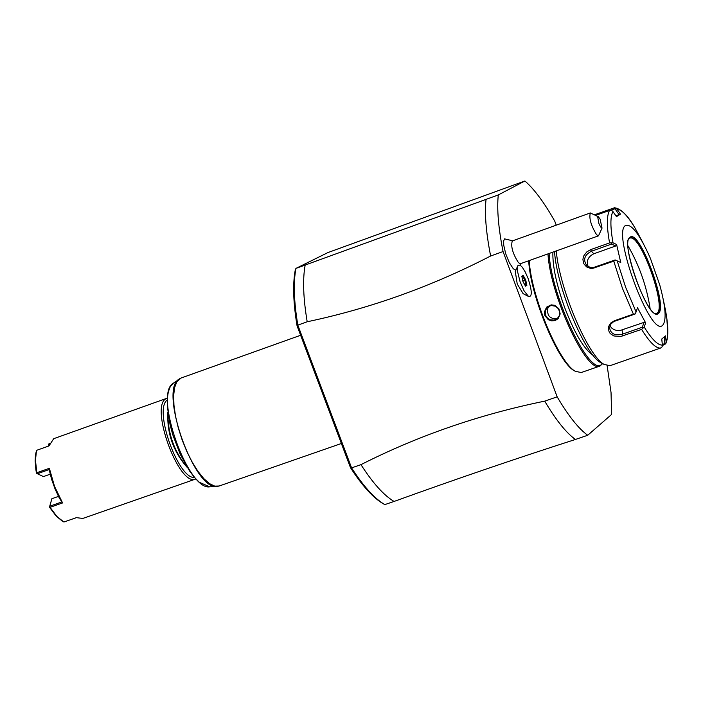 <?xml version="1.0" encoding="UTF-8"?>
<svg xmlns="http://www.w3.org/2000/svg" width="703" height="703" viewBox="0 0 703 703"><rect width="100%" height="100%" fill="white"/><g stroke="black" fill="none" stroke-linecap="round" stroke-linejoin="round"><path stroke-width="1.05" d="M556.24 225.18L554.737 221.111C544.087 202.341 534.139 188.966 524.895 180.987L498.295 194.933C496.793 208.905 498.374 227.781 503.058 251.551L557.163 396.844C568.428 415.921 578.613 428.725 587.717 435.262L611.628 414.41L611.039 392.52L607.155 365.736M515.299 271.525L517.241 284.065L523.173 293.687M512.715 240.804L504.561 238.862L503.629 241.015L503.726 245.206L505.747 253.871L509.359 262.729L513.331 268.801L515.861 270.233M498.295 194.933L486.045 199.38C484.472 213.369 486.001 232.245 490.632 256.006L503.058 251.551M486.045 199.38L295.928 268.405L327.923 252.57L524.895 180.987M394.067 501.45C383.891 495.422 372.862 483.154 360.964 464.648L351.579 467.89C362.985 485.588 373.644 497.583 383.557 503.875L384.796 504.613L394.067 501.45C456.247 478.971 516.705 458.312 575.441 439.454L587.717 435.262M557.163 396.844L544.72 401.141C556.029 420.183 566.266 432.951 575.441 439.454M360.964 464.648C418.267 435.623 479.525 414.454 544.72 401.141M384.734 504.578L381.94 502.97C372.186 496.784 361.702 485.017 350.481 467.671L351.588 467.89L297.826 325.129L297.053 325.797C293.248 302.685 292.641 284.161 295.225 270.216L295.928 268.414C293.265 282.588 293.898 301.499 297.826 325.129L307.193 321.772C303.239 298.134 302.562 279.223 305.172 265.049M490.632 256.006C431.668 286.455 370.516 308.371 307.193 321.772M350.481 467.671L297.053 325.788M186.945 466.941C174.036 451.308 167.709 433.356 167.947 413.083M167.85 412.345C166.866 433.391 173.36 451.809 187.332 467.574M167.244 400.069C153.403 409.19 178.052 479.095 194.555 477.522M167.349 398.118L166.435 398.513C149.098 405.376 178.94 487.39 195.715 479.033L195.865 478.971M167.191 398.17L53.718 438.681L48.99 445.922L36.512 450.368L35.475 460.254L36.82 472.732L49.351 468.295L54.544 486.432L62.585 502.935L50.045 507.338L56.978 516.573L63.894 522.013L76.381 517.654L82.805 518.445L195.715 479.033M49.843 443.4L48.516 444.129L48.674 446.036M48.894 445.957L49.43 444.481M36.512 450.368L35.449 455.043L35.15 460.966L35.853 469.525L36.468 473.207L36.82 472.732M49.351 468.295L49.148 469.56L37.373 473.734L36.714 473.374M49.148 469.56L51.591 479.253L55.027 488.91L59.245 497.944L62.585 502.935M50.045 507.338L49.781 506.186L61.565 502.056M49.526 506.898L51.89 498.708L58.446 496.406M62.382 521.169L56.222 516.16L49.421 507.109M49.605 443.988L48.516 444.129M49.025 445.57L48.771 444.287M50.194 474.2L43.445 476.59L37.373 473.734M49.781 506.186L51.89 498.708M518.023 265.339L517.408 267.377L517.557 271.586L520.053 281.657L524.025 290.743L528.551 296.481C532.329 297.035 532.162 291.016 528.067 278.423L525.255 272.008L522.276 267.202L520.132 265.119L518.023 265.339M590.318 212.939L512.302 240.953C510.65 246.331 512.698 253.581 518.454 262.702L520.44 263.713L598.499 235.839L596.619 234.784C591.012 225.54 588.912 218.255 590.318 212.939L598.262 216.691M602.032 228.124L600.125 219.125L598.376 216.752L597.708 216.902L598.886 223.475L600.626 226.972L602.032 228.124L598.499 235.839M525.528 286.2L526.872 285.33L525.695 279.926L523.173 275.391L521.819 276.244L522.997 281.648L525.326 285.84M523.173 275.391L521.96 276.78M525.695 279.926L524.913 280.26L522.716 276.305M526.872 285.33L525.932 284.97L524.913 280.26L522.874 280.98M525.053 285.286L525.932 284.97L525.159 285.471M528.718 260.751C530.176 295.418 558.279 362.862 574.43 370.815L575.643 371.465M529.218 260.576C531.002 295.928 559.245 363.354 575.458 371.36L581.267 372.528L599.896 366.07L602.656 363.636M547.989 253.871C550.168 295.33 586.847 374.11 599.896 366.07M544.878 315.559L544.394 311.974L546.6 307.141L551.231 304.865L554.702 305.313L558.85 308.705L560.186 313.925L558.103 318.67L555.203 320.524L551.714 320.911L548.314 319.733L544.878 315.559L545.554 315.278L545.449 310.375L547.312 307.387L550.994 305.497L555.546 306.218L558.375 308.758L559.623 311.816L559.201 315.919L557.198 318.644L554.069 320.093L550.282 319.83L547.751 318.415L545.554 315.278M549.122 253.467C551.011 296.051 590.133 377.854 601.724 364.224L602.445 363.521M552.883 252.122C552.488 266.129 556.442 284.689 564.755 307.791C574.799 333.688 584.272 349.549 593.165 355.384M554.535 251.533C556.583 287.017 584.993 354.936 600.872 362.704L602.243 363.416M556.266 250.918C559.333 288.582 588.218 356.579 604.343 364.514L610.055 365.674L660.477 348.09C655.75 348.354 649.467 342.124 641.611 329.391L620.547 336.535L613.851 335.955L610.345 333.67L609.185 332.071L608.315 328.336L608.666 326.394L610.802 322.967L614.413 320.753L633.377 314.118L622.489 288.441L613.763 261.164L592.708 268.379L590.538 268.388L586.583 266.92L583.833 263.792L582.91 259.706L583.218 257.544L584.008 255.461L586.82 251.902L590.678 249.635L609.571 242.904C606.654 226.533 606.636 215.716 609.519 210.443L595.705 215.399M609.519 210.443L611.592 210.294L612.946 211.55C610.195 216.673 610.23 227.113 613.034 242.86L609.571 242.904M594.501 214.784L614.475 207.763L616.953 209.063L620.477 214.143L615.916 215.839M664.23 337.036L664.88 343.574L665.679 343.846L662.402 345.542M665.679 343.846L666.128 341.948C668.579 336.227 668.351 325.621 665.46 310.128L663.544 300.858M664.88 343.574L662.314 344.461M641.611 329.391L644.212 327.036C651.769 339.277 657.823 345.296 662.375 345.094L662.138 346.834L660.477 348.09M613.763 261.164L615.582 260.154L617.181 260.901L625.608 287.175L636.083 311.939L637.524 307.8L645.644 322.897L644.01 322.378L642.331 327.229L643.087 327.923M642.331 327.229L622.146 334.268C614.817 335.92 610.617 333.732 609.545 327.703L610.758 324.197L613.728 321.579L635.187 313.969L633.377 314.118M636.083 311.939L635.398 313.652M613.034 242.86L616.601 244.477L620.749 262.509L615.582 260.154M615.169 259.934L593.771 267.43L590.072 267.342L586.891 265.655C582.84 259.846 584.334 255.048 591.364 251.261L611.531 244.082L611.672 243.097M616.601 244.477L615.714 245.98L593.842 253.765C588.016 256.744 586.109 261.015 588.139 266.551M611.531 244.082L615.714 245.98M620.749 262.509L617.181 260.901M645.644 322.897L644.212 327.036M662.375 345.094L661.769 338.995L665.521 335.876L666.128 341.948M625.714 225.399C611.206 231.551 650.793 338.451 662.665 325.269C666.708 320.366 665.715 306.851 659.704 284.75L650.398 258.361C639.967 234.784 631.733 223.8 625.714 225.399M620.477 214.143L616.487 216.647L612.946 211.55M610.872 210.223L614.984 208.747L619.115 214.696M614.984 208.747L615.389 207.947M614.677 207.772C621.153 208.817 627.972 215.619 635.125 228.167L635.178 228.264C627.788 215.97 621.716 209.573 616.953 209.063M643.254 243.352L635.178 228.264M656.628 313.433L657.639 312.598C665.46 304.812 642.296 239.125 631.312 237.974L630.011 237.957M628.087 245.988C639.291 265.418 646.628 286.218 650.09 308.38M644.01 322.378L620.072 330.515L616.883 330.507L613.904 329.602L611.505 327.923L609.984 325.682M549.377 305.99L547.98 307.923L547.215 310.84L548.481 315.383L550.317 317.281L552.69 318.45L555.291 318.723L557.778 318.099M300.629 335.269L181.102 378.012L176.848 381.747L174.634 387.494L173.65 395.402L173.949 405.095L175.522 416.123L178.298 427.934L182.147 439.946L186.875 451.581L192.253 462.24L198.009 471.414L203.861 478.664L209.52 483.638L214.714 486.116L219.195 486.001L216.779 486.45C194.204 490.395 158.887 390.27 178.94 379.181L180.082 378.478M218.106 486.274L209.986 486.828M173.413 383.144L173.158 383.328C153.72 394.102 187.78 490.65 209.67 486.845L199.309 482.267L194.415 477.355L189.494 470.887L180.205 454.252L172.762 434.735L170.082 424.779L167.314 406.325L167.323 398.478L168.289 391.914L170.214 386.799L173.158 383.328L181.102 378.012M595.002 214.608L595.046 215.056M622.691 335.99L622.12 330.023M614.413 320.753L614.958 321.051M594.808 267.887L594.958 267.105M590.678 249.635L591.364 251.261L593.842 253.765M630.081 237.21C619.097 242.078 649.194 323.336 658.316 313.503C668.658 307.536 639.545 228.818 630.081 237.21M629.8 238.08C619.668 239.152 647.12 319.136 656.751 313.397L657.375 313.046C667.296 307.457 640.09 232.412 630.125 237.913L629.888 238.009M381.94 502.97L383.557 503.875M341.386 443.496L219.195 486.001M48.99 445.658L49.351 444.718M61.293 520.519L62.154 521.028M515.185 271.789L517.707 265.962M522.927 293.555L528.551 296.481M520.062 265.259L520.853 263.563M525.44 285.98L523.014 281.631L521.89 276.437M574.43 370.815L575.458 371.36M600.872 362.704L604.343 364.514M666.76 317.87L667.832 332.985L667.138 339.558L665.873 343.468"/></g></svg>
